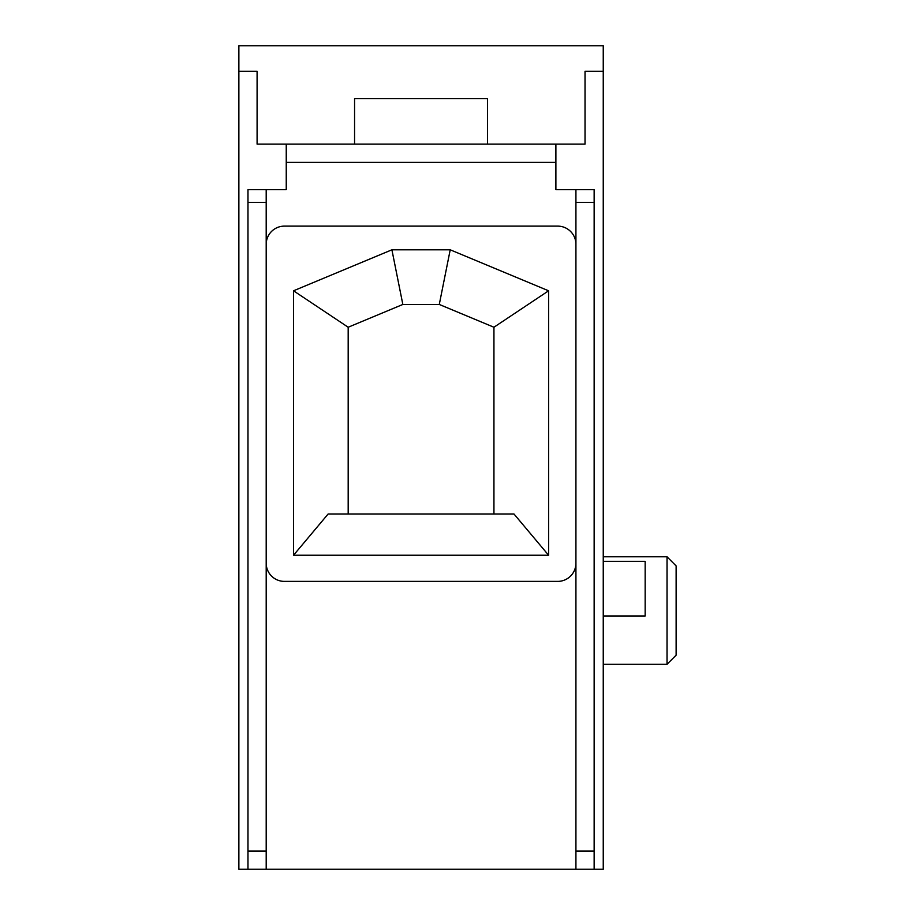 <?xml version="1.0" encoding="UTF-8"?>
<svg xmlns="http://www.w3.org/2000/svg" width="915" height="915" viewBox="0 0 915 915"><rect width="100%" height="100%" fill="white"/><g stroke="black" fill="none" stroke-linecap="round" stroke-linejoin="round"><path stroke-width="1.37" d="M555.885 144.135L585.028 144.135L585.028 71.256L603.248 71.256L603.248 45.75L238.872 45.75L238.872 869.25L247.976 869.25L247.976 189.68L286.246 189.68L286.246 144.135L555.885 144.135L555.885 189.68L575.924 189.68L575.924 869.25L266.196 869.25L266.196 563.171A18.22 18.22 0 0 0 284.416 581.391L557.704 581.391A18.22 18.22 0 0 0 575.924 563.171M603.248 71.256L603.248 869.25L594.144 869.25L594.144 189.68L575.924 189.68M667.024 556.789L667.024 664.29L676.128 655.174L676.128 565.905L667.024 556.789L603.248 556.789M667.024 664.29L603.248 664.29M603.248 561.353L645.155 561.353L645.155 616.001L603.248 616.001M238.872 71.256L257.092 71.256L257.092 144.135L286.246 144.135M575.924 244.339A18.22 18.22 0 0 0 557.704 226.119L284.416 226.119A18.22 18.22 0 0 0 266.196 244.339L266.196 189.68M594.144 851.03L575.924 851.03L575.924 202.432L594.144 202.432M247.976 202.432L266.196 202.432L266.196 851.03L247.976 851.03M266.196 244.339L266.196 563.171M247.976 869.25L266.196 869.25M293.532 555.233L548.6 555.233L548.6 290.798L450.214 249.806L391.906 249.806L293.532 290.798L293.532 555.233L328.142 513.978L513.978 513.978L548.6 555.233M348.18 513.978L348.18 327.238L293.532 290.798M348.18 327.238L402.84 304.455L391.906 249.806M402.84 304.455L439.28 304.455L450.214 249.806M439.28 304.455L493.94 327.238L548.6 290.798M493.94 327.238L493.94 513.978M487.558 144.135L487.558 98.58L354.562 98.58L354.562 144.135M594.144 869.25L575.924 869.25M555.885 162.355L286.246 162.355"/></g></svg>
